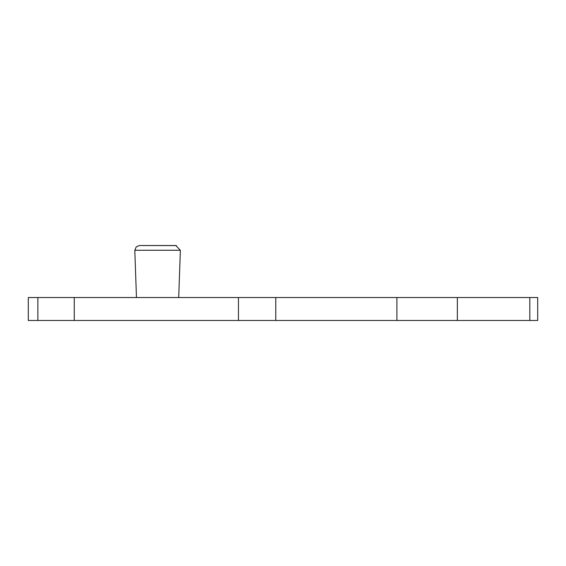 <?xml version="1.0" encoding="UTF-8"?>
<svg xmlns="http://www.w3.org/2000/svg" width="566" height="566" viewBox="0 0 566 566"><rect width="100%" height="100%" fill="white"/><g stroke="black" fill="none" stroke-linecap="round" stroke-linejoin="round"><path stroke-width="0.85" d="M74.259 320.476L74.259 297.532L28.3 297.532L28.3 320.476L537.7 320.476L537.7 297.532L529.818 297.532L529.818 320.476M74.259 297.532L238.456 297.532L238.456 320.476M238.456 297.532L275.776 297.532L275.776 320.476M275.776 297.532L529.818 297.532M136.456 297.532L134.807 250.271L136.243 246.875L139.399 245.524M176.429 245.58L139.399 245.524L175.778 245.524L180.363 250.271L134.807 250.271M37.865 297.532L37.865 320.476M396.908 320.476L396.908 297.532M457.356 297.532L457.356 320.476M178.714 297.532L180.363 250.271"/></g></svg>
